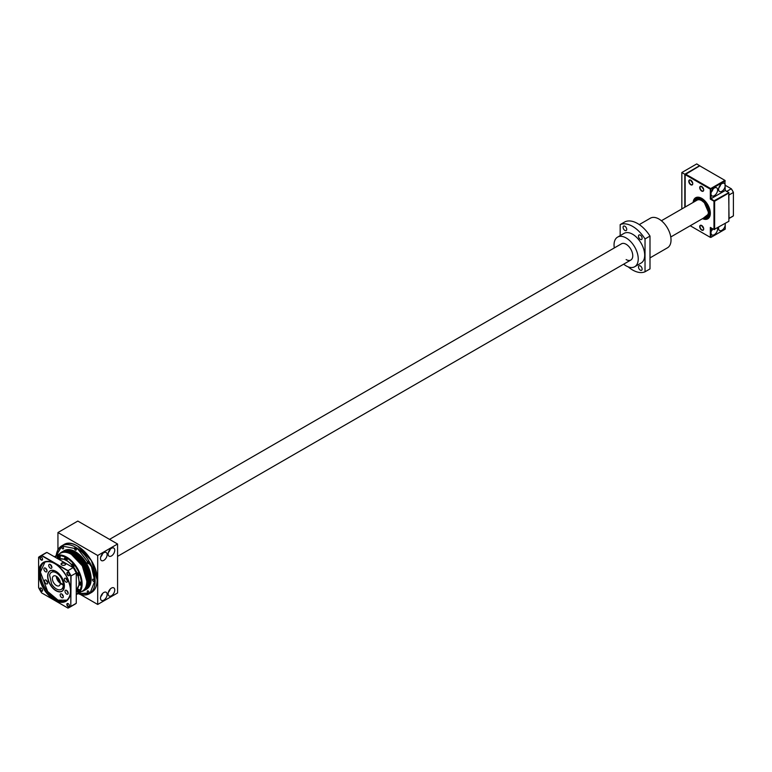 <?xml version="1.0" encoding="UTF-8"?>
<svg xmlns="http://www.w3.org/2000/svg" width="772" height="772" viewBox="0 0 772 772"><rect width="100%" height="100%" fill="white"/><g stroke="black" fill="none" stroke-linecap="round" stroke-linejoin="round"><path stroke-width="1.16" d="M733.4 192.334A22.253 12.844 -120 0 0 731.373 188.831L731.277 188.773A22.485 12.979 60 0 1 733.4 192.45L733.4 192.334M725.236 185.28L731.277 188.773L726.915 191.282A22.485 12.979 60 0 1 727.118 191.591M728.874 194.65A22.485 12.979 60 0 1 729.048 194.969L733.4 192.45L733.4 215.851A22.485 12.979 60 0 1 732.387 216.546L728.874 218.572M725.236 190.317L726.693 191.533M728.71 195.036L729.048 218.36L733.4 215.851M708.339 212.02L704.353 202.737L701.796 200.691M703.9 217.849A10.779 6.224 -120 0 0 707.268 217.53A10.779 6.224 -120 0 0 709.497 212.599A10.779 6.224 -120 0 0 704.797 201.753A10.779 6.224 -120 0 0 696.489 198.867A10.779 6.224 -120 0 0 694.53 201.617M706.129 217.009A10.779 6.224 -120 0 0 708.03 216.942M699.287 198.423A9.843 5.684 -120 0 0 698.612 198.722L696.962 199.678A9.843 5.684 60 0 1 704.537 202.312A9.843 5.684 60 0 1 708.831 212.213A9.843 5.684 60 0 1 706.795 216.72A9.843 5.684 60 0 1 705.068 217.173M695.697 200.952A9.843 5.684 60 0 1 696.962 199.678M697.386 198.5A10.779 6.224 -120 0 0 696.373 200.112M706.795 216.72L708.455 215.764A9.843 5.684 -120 0 0 709.043 215.33M702.51 218.65A12.178 7.035 -120 0 0 710.327 213.265A12.178 7.035 -120 0 0 701.709 198.346A12.178 7.035 -120 0 0 693.14 202.428M703.157 218.283L707.905 218.244A11.715 6.765 -120 0 0 710.327 213.072A11.715 6.765 60 0 1 707.905 218.244A11.715 6.765 60 0 1 703.215 218.244M688.788 181.323A2.808 1.621 -120 0 0 690.776 184.769A2.808 1.621 -120 0 0 692.764 183.62A2.808 1.621 -120 0 0 690.776 180.175A2.808 1.621 -120 0 0 688.788 181.323M690.863 180.223A2.577 1.486 -120 0 0 689.657 180.146A2.577 1.486 -120 0 0 689.126 181.323A2.577 1.486 -120 0 0 690.245 183.919A2.577 1.486 -120 0 0 692.233 184.605A2.577 1.486 -120 0 0 692.764 183.524M699.721 187.635A2.808 1.621 -120 0 0 701.709 191.08A2.808 1.621 -120 0 0 703.697 189.931A2.808 1.621 -120 0 0 701.709 186.486A2.808 1.621 -120 0 0 699.721 187.635M701.796 186.535A2.577 1.486 -120 0 0 700.59 186.457A2.577 1.486 -120 0 0 700.059 187.635A2.577 1.486 -120 0 0 701.179 190.23A2.577 1.486 -120 0 0 703.167 190.916A2.577 1.486 -120 0 0 703.697 189.835M699.721 226.65A2.808 1.621 -120 0 0 701.709 230.095A2.808 1.621 -120 0 0 703.697 228.946A2.808 1.621 -120 0 0 701.709 225.501A2.808 1.621 -120 0 0 699.721 226.65M701.796 225.559A2.577 1.486 -120 0 0 700.59 225.472A2.577 1.486 -120 0 0 700.059 226.65A2.577 1.486 -120 0 0 701.179 229.245A2.577 1.486 -120 0 0 703.167 229.94A2.577 1.486 -120 0 0 703.697 228.85M690.419 180.059L692.735 183.157M701.352 186.37L703.659 189.468M701.352 225.385L703.659 228.483M685.15 207.031L685.15 174.626L710.327 189.169L710.327 199.108L713.975 201.212L713.975 229.525L710.327 227.422L710.993 227.798L710.993 232.777A4.68 2.702 120 0 0 711.958 234.92A4.68 2.702 120 0 0 714.303 234.688A4.68 2.702 120 0 0 717.458 227.885M711.224 231.214A4.68 2.702 120 0 0 712.778 228.84M718.761 227.142A4.68 2.702 120 0 0 719.581 230.519A4.68 2.702 120 0 0 721.917 230.288A4.68 2.702 120 0 0 725.236 224.546A4.68 2.702 120 0 0 725.082 223.494M721.917 191.273A4.68 2.702 120 0 0 725.236 185.531A4.68 2.702 120 0 0 724.261 183.389A4.68 2.702 120 0 0 721.917 183.62A4.68 2.702 120 0 0 718.857 187.75A4.68 2.702 120 0 0 719.581 191.504A4.68 2.702 120 0 0 721.917 191.273M718.848 187.799A4.68 2.702 120 0 0 720.691 184.605M725.236 190.501L724.898 180.368L725.236 180.938L710.993 189.169L710.655 188.59L724.898 180.368L699.721 165.835L685.15 174.626L685.478 174.057L710.655 188.59L710.993 193.753A4.68 2.702 120 0 0 711.958 195.905A4.68 2.702 120 0 0 714.303 195.663A4.68 2.702 120 0 0 717.362 191.543A4.68 2.702 120 0 0 716.648 187.789A4.68 2.702 120 0 0 714.303 188.021A4.68 2.702 120 0 0 710.993 193.753L710.993 198.732L714.631 201.212L714.631 229.525L713.975 229.525L728.874 221.294L728.874 192.99L714.631 201.212L714.303 200.643L728.874 192.604L725.236 190.501L710.327 199.108M711.224 192.199A4.68 2.702 120 0 0 713.067 189.005M710.327 227.422L710.327 237.361L690.216 225.752M710.327 237.361L710.993 237.361L710.327 237.361M712.508 228.676A4.68 2.702 120 0 0 710.993 232.777L710.993 237.361L725.236 229.139L725.236 223.397M701.883 198.443A11.715 6.765 -120 0 0 696.19 197.96A11.715 6.765 -120 0 0 693.845 202.013A11.715 6.765 60 0 1 696.19 197.96A11.715 6.765 60 0 1 701.883 198.443M699.721 165.835L696.74 163.915L681.84 172.523L681.84 208.951M699.721 165.642L684.822 174.25L681.84 172.523M684.822 174.25L684.822 207.224M109.528 539.367L621.46 243.807A9.37 5.414 60 0 1 626.14 244.27A9.37 5.414 60 0 1 632.258 252.531A9.37 5.414 60 0 1 630.83 260.039A9.37 5.414 60 0 1 626.14 259.575M640.306 270.152A2.577 1.486 60 0 1 638.618 267.874A2.577 1.486 60 0 1 639.013 265.809A2.577 1.486 60 0 1 640.306 265.944A2.577 1.486 60 0 1 641.986 268.212A2.577 1.486 60 0 1 641.59 270.277A2.577 1.486 60 0 1 640.306 270.152M640.306 239.339A2.577 1.486 60 0 1 638.618 237.072A2.577 1.486 60 0 1 639.013 235.006A2.577 1.486 60 0 1 640.306 235.132A2.577 1.486 60 0 1 641.986 237.4A2.577 1.486 60 0 1 641.59 239.465A2.577 1.486 60 0 1 640.306 239.339M624.895 230.442A2.577 1.486 60 0 1 623.216 228.174A2.577 1.486 60 0 1 623.612 226.109A2.577 1.486 60 0 1 624.895 226.235A2.577 1.486 60 0 1 626.584 228.512A2.577 1.486 60 0 1 626.188 230.577A2.577 1.486 60 0 1 624.895 230.442M639.274 224.594L650.391 218.177A17.1 9.872 60 0 1 658.941 219.026A17.1 9.872 60 0 1 670.106 234.09A17.1 9.872 60 0 1 667.49 247.793L649.995 257.896M645.025 271.783L645.025 238.944A26.702 15.421 60 0 0 620.177 224.604L625.146 221.728A26.702 15.421 60 0 1 649.995 236.078L649.995 268.917L645.025 271.783A26.702 15.421 60 0 1 632.606 269.997A26.702 15.421 60 0 1 628.225 266.88M614.3 247.937A17.1 9.872 60 0 1 617.59 237.11L624.046 233.385A17.1 9.872 60 0 1 632.606 234.234A17.1 9.872 60 0 1 643.771 249.298A17.1 9.872 60 0 1 641.156 263.001L634.69 266.736A17.1 9.872 60 0 1 626.14 265.886A17.1 9.872 60 0 1 623.67 264.169M617.59 237.11A17.1 9.872 60 0 1 626.14 237.959A17.1 9.872 60 0 1 637.315 253.033A17.1 9.872 60 0 1 634.69 266.736M645.025 238.944L649.995 236.078M620.177 224.604L620.177 235.624M670.771 236.975L706.399 216.411A9.37 5.414 -120 0 0 707.837 208.894A9.37 5.414 -120 0 0 701.709 200.643A9.37 5.414 -120 0 0 697.029 200.18L661.401 220.744M108.128 554.055A4.68 2.702 120 0 0 109.103 556.197A4.68 2.702 120 0 0 112.712 554.943A4.68 2.702 120 0 0 114.758 550.233A4.68 2.702 120 0 0 113.783 548.081A4.68 2.702 120 0 0 110.174 549.336A4.68 2.702 120 0 0 108.128 554.055M108.369 552.491A4.68 2.702 120 0 0 110.213 549.297M100.505 558.455A4.68 2.702 120 0 0 101.479 560.597A4.68 2.702 120 0 0 105.088 559.343A4.68 2.702 120 0 0 107.134 554.624A4.68 2.702 120 0 0 106.16 552.482A4.68 2.702 120 0 0 102.551 553.736A4.68 2.702 120 0 0 100.505 558.455M100.746 556.892A4.68 2.702 120 0 0 102.589 553.698M108.128 593.842A4.68 2.702 120 0 0 109.103 595.984A4.68 2.702 120 0 0 112.712 594.729A4.68 2.702 120 0 0 114.758 590.011A4.68 2.702 120 0 0 113.783 587.868A4.68 2.702 120 0 0 110.174 589.123A4.68 2.702 120 0 0 108.128 593.842M108.369 592.278A4.68 2.702 120 0 0 110.213 589.084M100.505 598.232A4.68 2.702 120 0 0 101.479 600.384A4.68 2.702 120 0 0 105.088 599.13A4.68 2.702 120 0 0 107.134 594.411A4.68 2.702 120 0 0 106.16 592.269A4.68 2.702 120 0 0 102.551 593.523A4.68 2.702 120 0 0 100.505 598.232M100.746 596.679A4.68 2.702 120 0 0 102.589 593.485M117.566 544.009L97.697 555.493L97.697 604.457L117.566 592.973L117.566 544.009L77.818 521.061L57.939 532.535L57.939 549.828M97.697 555.493L57.939 532.535M97.697 604.457L80.481 594.517M66.45 550.783L81.697 558.918L89.813 579.164L87.468 587.193M78.088 593.629A27.638 15.961 -120 0 0 89.388 593.726A27.638 15.961 -120 0 0 95.12 581.219A27.638 15.961 -120 0 0 75.569 547.223A27.638 15.961 -120 0 0 61.75 545.852A27.638 15.961 -120 0 0 56.192 555.695L61.982 545.997L77.885 549.124L91.472 566.658L94.782 581.219L90.102 592.954L78.117 593.61M83.453 590.532A21.905 12.641 -120 0 0 86.811 572.978A21.905 12.641 -120 0 0 72.51 553.678A21.905 12.641 -120 0 0 61.557 552.588L60.583 553.157A21.905 12.641 -120 0 0 60.477 553.215L60.583 553.157A21.905 12.641 -120 0 1 71.526 554.238A21.905 12.641 -120 0 1 87.014 581.171A21.905 12.641 -120 0 1 82.479 591.091A21.905 12.641 -120 0 1 82.382 591.149L83.453 590.532M81.736 591.526A22.253 12.844 -120 0 0 83.878 590.686A22.253 12.844 -120 0 0 87.294 572.853A22.253 12.844 -120 0 0 72.751 553.244A22.253 12.844 -120 0 0 61.625 552.144A22.253 12.844 -120 0 0 59.83 553.582M84.148 590.522A22.253 12.844 -120 0 0 84.428 590.377A22.253 12.844 -120 0 0 87.844 572.544A22.253 12.844 -120 0 0 73.301 552.935A22.253 12.844 -120 0 0 62.175 551.826A22.253 12.844 -120 0 0 61.905 551.99M85.045 589.972A22.253 12.844 -120 0 0 85.702 589.634A22.253 12.844 -120 0 0 89.118 571.801A22.253 12.844 -120 0 0 74.575 552.192A22.253 12.844 -120 0 0 63.449 551.092A22.253 12.844 -120 0 0 62.831 551.488M85.702 589.634L86.532 589.161A22.253 12.844 -120 0 0 89.948 571.328A22.253 12.844 -120 0 0 75.405 551.719A22.253 12.844 -120 0 0 64.279 550.61L63.449 551.092M93.46 579.261A1.293 0.743 -120 0 0 92.814 579.193A1.293 0.743 -120 0 0 92.621 580.226A1.293 0.743 -120 0 0 93.46 581.364A1.293 0.743 -120 0 0 94.107 581.422A1.293 0.743 -120 0 0 94.3 580.39A1.293 0.743 -120 0 0 93.46 579.261M88.172 590.947A1.293 0.743 -120 0 0 87.525 590.879A1.293 0.743 -120 0 0 87.332 591.912A1.293 0.743 -120 0 0 88.172 593.05A1.293 0.743 -120 0 0 88.819 593.118A1.293 0.743 -120 0 0 89.012 592.085A1.293 0.743 -120 0 0 88.172 590.947M62.638 546.721A1.293 0.743 -120 0 0 61.992 546.663A1.293 0.743 -120 0 0 61.799 547.695A1.293 0.743 -120 0 0 62.638 548.824A1.293 0.743 -120 0 0 63.285 548.892A1.293 0.743 -120 0 0 63.478 547.859A1.293 0.743 -120 0 0 62.638 546.721M75.405 547.985A1.293 0.743 -120 0 0 74.759 547.927A1.293 0.743 -120 0 0 74.566 548.96A1.293 0.743 -120 0 0 75.405 550.089A1.293 0.743 -120 0 0 76.052 550.156A1.293 0.743 -120 0 0 76.245 549.124A1.293 0.743 -120 0 0 75.405 547.985M88.172 561.466A1.293 0.743 -120 0 0 87.525 561.398A1.293 0.743 -120 0 0 87.332 562.431A1.293 0.743 -120 0 0 88.172 563.57A1.293 0.743 -120 0 0 88.819 563.628A1.293 0.743 -120 0 0 89.012 562.595A1.293 0.743 -120 0 0 88.172 561.466M77.644 546.122L91.395 560.578L97.108 579.83M71.381 554.383L82.295 565.866L86.821 581.142M60.216 582.03A5.626 3.242 60 0 1 57.302 576.964M64.337 584.597L63.314 585.186A9.843 5.684 60 0 1 61.277 589.403A9.843 5.684 60 0 1 56.356 588.92A9.843 5.684 60 0 1 51.608 584.008L49.591 575.092A9.843 5.684 60 0 1 51.434 572.361A9.843 5.684 60 0 1 58.904 574.879A9.843 5.684 60 0 1 63.314 584.616L60.322 582.889A5.626 3.242 -120 0 0 56.356 576.298A5.626 3.242 -120 0 0 53.548 576.018A5.626 3.242 -120 0 0 52.679 580.525A5.626 3.242 -120 0 0 56.356 585.475A5.626 3.242 -120 0 0 59.164 585.755A5.626 3.242 -120 0 0 60.322 583.458L60.824 583.178M56.356 576.298A5.626 3.242 -120 0 0 60.332 583.178A5.626 3.242 -120 0 0 60.583 583.314M60.322 583.458L63.314 585.186M63.314 584.616L64.269 584.057M58.161 555.618A1.409 0.811 60 0 1 58.383 555.357A1.409 0.811 60 0 1 59.473 555.734A1.409 0.811 60 0 1 60.081 557.152A1.409 0.811 60 0 1 59.791 557.789A1.409 0.811 60 0 1 59.454 557.857M59.869 557.741A1.409 0.811 -120 0 0 59.955 557.693A1.409 0.811 -120 0 0 60.245 557.056A1.409 0.811 -120 0 0 59.637 555.637A1.409 0.811 -120 0 0 58.556 555.261A1.409 0.811 -120 0 0 58.479 555.319M65.369 557.548A1.409 0.811 60 0 1 65.591 557.288A1.409 0.811 60 0 1 66.672 557.664A1.409 0.811 60 0 1 67.289 559.082A1.409 0.811 60 0 1 67 559.719A1.409 0.811 60 0 1 66.662 559.787M67.077 559.671A1.409 0.811 -120 0 0 67.164 559.632A1.409 0.811 -120 0 0 67.454 558.986A1.409 0.811 -120 0 0 66.846 557.567A1.409 0.811 -120 0 0 65.755 557.191A1.409 0.811 -120 0 0 65.678 557.249M72.578 563.946A1.409 0.811 60 0 1 72.8 563.676A1.409 0.811 60 0 1 73.88 564.052A1.409 0.811 60 0 1 74.498 565.471A1.409 0.811 60 0 1 74.199 566.117A1.409 0.811 60 0 1 73.861 566.175M74.286 566.059A1.409 0.811 -120 0 0 74.373 566.021A1.409 0.811 -120 0 0 74.662 565.374A1.409 0.811 -120 0 0 74.044 563.956A1.409 0.811 -120 0 0 72.964 563.579A1.409 0.811 -120 0 0 72.886 563.637M77.847 573.075A1.409 0.811 60 0 1 78.069 572.814A1.409 0.811 60 0 1 79.159 573.191A1.409 0.811 60 0 1 79.767 574.609A1.409 0.811 60 0 1 79.477 575.246A1.409 0.811 60 0 1 79.14 575.314M79.555 575.188A1.409 0.811 -120 0 0 79.641 575.15A1.409 0.811 -120 0 0 79.931 574.513A1.409 0.811 -120 0 0 79.323 573.094A1.409 0.811 -120 0 0 78.242 572.718A1.409 0.811 -120 0 0 78.165 572.776M79.777 582.513A1.409 0.811 60 0 1 79.999 582.252A1.409 0.811 60 0 1 81.089 582.628A1.409 0.811 60 0 1 81.697 584.037A1.409 0.811 60 0 1 81.407 584.684A1.409 0.811 60 0 1 81.07 584.742M81.485 584.626A1.409 0.811 -120 0 0 81.571 584.587A1.409 0.811 -120 0 0 81.861 583.941A1.409 0.811 -120 0 0 81.253 582.532A1.409 0.811 -120 0 0 80.172 582.156A1.409 0.811 -120 0 0 80.095 582.213M77.847 589.721A1.409 0.811 60 0 1 78.069 589.451A1.409 0.811 60 0 1 79.159 589.827A1.409 0.811 60 0 1 79.767 591.246A1.409 0.811 60 0 1 79.477 591.892A1.409 0.811 60 0 1 79.14 591.95M79.555 591.834A1.409 0.811 -120 0 0 79.641 591.796A1.409 0.811 -120 0 0 79.931 591.149A1.409 0.811 -120 0 0 79.323 589.74A1.409 0.811 -120 0 0 78.242 589.354A1.409 0.811 -120 0 0 78.165 589.412M58.836 558.204L59.733 557.693A1.293 0.743 -120 0 0 59.936 556.66A1.293 0.743 -120 0 0 59.087 555.522A1.293 0.743 -120 0 0 58.45 555.464L57.553 555.975A1.293 0.743 60 0 1 58.199 556.043A1.293 0.743 60 0 1 59.039 557.172A1.293 0.743 60 0 1 58.836 558.204A1.293 0.743 60 0 1 58.199 558.146L58.093 558.088A1.148 0.666 60 0 1 57.282 556.68A1.148 0.666 60 0 1 58.093 556.216A1.148 0.666 60 0 1 58.904 557.616A1.148 0.666 60 0 1 58.093 558.088L58.199 558.146M57.282 556.622A1.293 0.743 60 0 1 57.282 556.564A1.293 0.743 60 0 1 57.553 555.975M57.707 556.593L58.556 557.104L58.093 557.77L57.63 556.573L58.547 557.104L58.132 557.702L58.354 556.873M66.045 560.134L66.942 559.623A1.293 0.743 -120 0 0 67.135 558.59A1.293 0.743 -120 0 0 66.296 557.452A1.293 0.743 -120 0 0 65.649 557.394L64.761 557.905A1.293 0.743 60 0 1 65.398 557.973A1.293 0.743 60 0 1 66.238 559.102A1.293 0.743 60 0 1 66.045 560.134A1.293 0.743 60 0 1 65.398 560.076L65.302 560.018A1.148 0.666 60 0 1 64.491 558.61A1.148 0.666 60 0 1 65.302 558.146A1.148 0.666 60 0 1 66.112 559.546A1.148 0.666 60 0 1 65.302 560.018L65.398 560.076M64.491 558.561A1.293 0.743 60 0 1 64.491 558.494A1.293 0.743 60 0 1 64.761 557.905M65.302 559.7L64.838 558.503L65.765 559.034L65.34 559.632L64.906 558.532L65.755 559.034L65.302 559.7L65.745 559.401M64.838 559.121L65.745 559.343M73.253 566.532L74.141 566.011A1.293 0.743 -120 0 0 74.344 564.979A1.293 0.743 -120 0 0 73.504 563.84A1.293 0.743 -120 0 0 72.858 563.782L71.96 564.293A1.293 0.743 60 0 1 72.607 564.361A1.293 0.743 60 0 1 73.446 565.5A1.293 0.743 60 0 1 73.253 566.532A1.293 0.743 60 0 1 72.607 566.465L72.51 566.407A1.148 0.666 60 0 1 71.7 564.998A1.148 0.666 60 0 1 72.51 564.535A1.148 0.666 60 0 1 73.321 565.934A1.148 0.666 60 0 1 72.51 566.407L72.607 566.465M71.7 564.95A1.293 0.743 60 0 1 71.7 564.882A1.293 0.743 60 0 1 71.96 564.293M72.973 565.413L72.539 566.021L72.047 564.892L72.973 565.432L72.51 566.088L72.771 565.191M78.522 575.661L79.419 575.15A1.293 0.743 -120 0 0 79.612 574.117A1.293 0.743 -120 0 0 78.773 572.978A1.293 0.743 -120 0 0 78.126 572.921L77.239 573.432A1.293 0.743 60 0 1 77.885 573.499A1.293 0.743 60 0 1 78.725 574.629A1.293 0.743 60 0 1 78.522 575.661A1.293 0.743 60 0 1 77.885 575.603L77.779 575.545A1.148 0.666 60 0 1 76.968 574.136A1.148 0.666 60 0 1 77.779 573.664A1.148 0.666 60 0 1 78.59 575.072A1.148 0.666 60 0 1 77.779 575.545L77.885 575.603M76.968 574.078A1.293 0.743 60 0 1 76.968 574.021A1.293 0.743 60 0 1 77.239 573.432M77.393 574.05L78.242 574.561L77.779 575.227L77.316 574.03L78.233 574.561L77.818 575.15L78.04 574.329M80.452 585.099L81.349 584.578A1.293 0.743 -120 0 0 81.552 583.545A1.293 0.743 -120 0 0 80.703 582.416A1.293 0.743 -120 0 0 80.066 582.349L79.169 582.87A1.293 0.743 60 0 1 79.815 582.928A1.293 0.743 60 0 1 80.655 584.066A1.293 0.743 60 0 1 80.452 585.099A1.293 0.743 60 0 1 79.815 585.031L79.709 584.973A1.148 0.666 60 0 1 78.898 583.574A1.148 0.666 60 0 1 79.709 583.101A1.148 0.666 60 0 1 80.52 584.51A1.148 0.666 60 0 1 79.709 584.973L79.815 585.031M78.898 583.516A1.293 0.743 60 0 1 78.898 583.458A1.293 0.743 60 0 1 79.169 582.87M80.172 583.979L79.709 584.655L79.748 583.449M80.172 584.549L79.323 583.487M79.97 583.767L80.163 584.549M78.522 592.307L79.419 591.786A1.293 0.743 -120 0 0 79.612 590.754A1.293 0.743 -120 0 0 78.773 589.625A1.293 0.743 -120 0 0 78.126 589.557L77.239 590.069A1.293 0.743 60 0 1 77.885 590.136A1.293 0.743 60 0 1 78.725 591.275A1.293 0.743 60 0 1 78.522 592.307A1.293 0.743 60 0 1 77.885 592.24L77.779 592.182A1.148 0.666 60 0 1 76.968 590.773A1.148 0.666 60 0 1 77.779 590.31A1.148 0.666 60 0 1 78.59 591.719A1.148 0.666 60 0 1 77.779 592.182L77.885 592.24M76.968 590.725A1.293 0.743 60 0 1 76.968 590.667A1.293 0.743 60 0 1 77.239 590.069M77.393 590.696L78.242 591.825L77.393 591.265L77.789 590.657L77.316 591.284L77.798 590.657M78.233 591.786L77.818 590.657M78.04 590.966L78.233 591.757M66.585 590.406A2.229 1.283 -120 0 0 65.475 590.291A2.229 1.283 -120 0 0 65.128 592.076A2.229 1.283 -120 0 0 66.585 594.035A2.229 1.283 -120 0 0 67.695 594.151A2.229 1.283 -120 0 0 68.042 592.365A2.229 1.283 -120 0 0 66.585 590.406M66.855 590.59A2.229 1.283 -120 0 0 68.139 592.799M45.471 568.115A2.229 1.283 -120 0 0 44.351 567.999A2.229 1.283 -120 0 0 44.014 569.784A2.229 1.283 -120 0 0 45.471 571.743A2.229 1.283 -120 0 0 46.581 571.859A2.229 1.283 -120 0 0 46.918 570.074A2.229 1.283 -120 0 0 45.471 568.115M45.741 568.298A2.229 1.283 -120 0 0 47.015 570.508M46.127 580.139A2.229 1.283 -120 0 0 45.017 580.033A2.229 1.283 -120 0 0 44.67 581.818A2.229 1.283 -120 0 0 46.127 583.777A2.229 1.283 -120 0 0 47.237 583.883A2.229 1.283 -120 0 0 47.584 582.107A2.229 1.283 -120 0 0 46.127 580.139M46.397 580.332A2.229 1.283 -120 0 0 47.681 582.542M50.315 564.535A2.229 1.283 -120 0 0 49.196 564.419A2.229 1.283 -120 0 0 48.858 566.204A2.229 1.283 -120 0 0 50.315 568.163A2.229 1.283 -120 0 0 51.425 568.279A2.229 1.283 -120 0 0 51.763 566.494A2.229 1.283 -120 0 0 50.315 564.535M50.585 564.718A2.229 1.283 -120 0 0 51.859 566.928M65.919 578.373A2.229 1.283 -120 0 0 64.809 578.267A2.229 1.283 -120 0 0 64.472 580.052A2.229 1.283 -120 0 0 65.919 582.011A2.229 1.283 -120 0 0 67.039 582.117A2.229 1.283 -120 0 0 67.376 580.332A2.229 1.283 -120 0 0 65.919 578.373M66.199 578.556A2.229 1.283 -120 0 0 67.473 580.776M61.741 593.986A2.229 1.283 -120 0 0 60.631 593.88A2.229 1.283 -120 0 0 60.284 595.656A2.229 1.283 -120 0 0 61.741 597.624A2.229 1.283 -120 0 0 62.85 597.731A2.229 1.283 -120 0 0 63.198 595.945A2.229 1.283 -120 0 0 61.741 593.986M62.011 594.17A2.229 1.283 -120 0 0 63.294 596.389M56.076 571.425A11.715 6.765 -120 0 0 50.267 570.875A11.715 6.765 -120 0 0 47.845 576.24A11.715 6.765 -120 0 0 56.124 590.58A11.715 6.765 -120 0 0 61.982 591.159A11.715 6.765 -120 0 0 64.404 585.861M64.404 585.919A11.85 6.842 -120 0 0 56.028 571.396A11.85 6.842 -120 0 0 47.642 576.24A11.85 6.842 -120 0 0 56.028 590.754A11.85 6.842 -120 0 0 64.404 585.919M61.885 565.017A1.988 1.148 180 0 1 61.403 564.274A1.988 1.148 180 0 1 62.638 563.213A1.988 1.148 180 0 1 64.8 563.463A1.988 1.148 180 0 1 65.388 564.274A1.988 1.148 180 0 1 64.916 565.017M61.76 564.95L61.76 564.95A2.316 1.341 180 0 1 61.76 563.058A2.316 1.341 180 0 1 65.041 563.058A2.316 1.341 180 0 1 65.041 564.95A2.316 1.341 180 0 1 61.76 564.95A2.345 1.351 180 0 1 61.056 564.004A2.345 1.351 180 0 1 62.503 562.759A2.345 1.351 180 0 1 65.051 563.049A2.345 1.351 180 0 1 65.736 564.004A2.345 1.351 180 0 1 64.288 565.258A2.345 1.351 180 0 1 61.741 564.959M41.234 560.038A1.872 1.081 60 0 1 39.903 557.751A1.872 1.081 60 0 1 41.234 556.979L41.234 556.979A1.872 1.081 60 0 1 42.556 559.275A1.872 1.081 60 0 1 41.234 560.038A1.872 1.081 60 0 1 40.009 558.388A1.872 1.081 60 0 1 40.298 556.892A1.872 1.081 60 0 1 41.234 556.979A1.872 1.081 60 0 1 42.45 558.629A1.872 1.081 60 0 1 42.171 560.134A1.872 1.081 60 0 1 41.234 560.038M41.331 557.046A1.592 0.917 -120 0 0 40.636 557.017A1.592 0.917 -120 0 0 40.385 558.291A1.592 0.917 -120 0 0 41.427 559.7A1.592 0.917 -120 0 0 42.228 559.777A1.592 0.917 -120 0 0 42.556 559.15M41.234 591.149A1.872 1.081 60 0 1 39.903 588.853A1.872 1.081 60 0 1 41.234 588.09L41.234 588.09A1.872 1.081 60 0 1 42.556 590.387A1.872 1.081 60 0 1 41.234 591.149A1.872 1.081 60 0 1 40.009 589.499A1.872 1.081 60 0 1 40.298 587.994A1.872 1.081 60 0 1 41.234 588.09A1.872 1.081 60 0 1 42.45 589.74A1.872 1.081 60 0 1 42.171 591.236A1.872 1.081 60 0 1 41.234 591.149M41.331 588.148A1.592 0.917 -120 0 0 40.636 588.119A1.592 0.917 -120 0 0 40.385 589.403A1.592 0.917 -120 0 0 41.427 590.802A1.592 0.917 -120 0 0 42.228 590.879A1.592 0.917 -120 0 0 42.556 590.262M68.168 606.705A1.872 1.081 60 0 1 66.846 604.408A1.872 1.081 60 0 1 68.168 603.636L68.168 603.636A1.872 1.081 60 0 1 69.499 605.933A1.872 1.081 60 0 1 68.168 606.705A1.872 1.081 60 0 1 66.942 605.045A1.872 1.081 60 0 1 67.232 603.55A1.872 1.081 60 0 1 68.168 603.636A1.872 1.081 60 0 1 69.393 605.296A1.872 1.081 60 0 1 69.104 606.792A1.872 1.081 60 0 1 68.168 606.705M68.274 603.704A1.592 0.917 -120 0 0 67.569 603.675A1.592 0.917 -120 0 0 67.328 604.949A1.592 0.917 -120 0 0 68.37 606.358A1.592 0.917 -120 0 0 69.162 606.435A1.592 0.917 -120 0 0 69.49 605.817M68.168 575.594A1.872 1.081 60 0 1 66.846 573.297A1.872 1.081 60 0 1 68.168 572.534L68.168 572.534A1.872 1.081 60 0 1 69.499 574.831A1.872 1.081 60 0 1 68.168 575.594A1.872 1.081 60 0 1 66.942 573.943A1.872 1.081 60 0 1 67.232 572.438A1.872 1.081 60 0 1 68.168 572.534A1.872 1.081 60 0 1 69.393 574.185A1.872 1.081 60 0 1 69.104 575.69A1.872 1.081 60 0 1 68.168 575.594M68.274 572.602A1.592 0.917 -120 0 0 67.569 572.573A1.592 0.917 -120 0 0 67.328 573.847A1.592 0.917 -120 0 0 68.37 575.246A1.592 0.917 -120 0 0 69.162 575.333A1.592 0.917 -120 0 0 69.49 574.706M67.772 570.798L41.63 555.705A29.326 16.936 -120 0 0 38.6 557.452L38.6 587.637A29.326 16.936 -120 0 0 41.63 592.886L67.772 607.979A29.326 16.936 -120 0 0 70.802 606.232L70.802 576.047A29.326 16.936 -120 0 0 67.772 570.798L73.157 567.594L46.918 552.443L41.717 555.444L67.955 570.595A29.519 17.042 -120 0 1 71.063 575.989L70.802 606.232M41.63 555.705L41.717 555.444A29.519 17.042 -120 0 0 40.076 556.207A29.519 17.042 -120 0 0 38.6 557.249L38.6 557.452M70.802 576.047L76.264 572.988A29.519 17.042 -120 0 0 73.157 567.594L73.234 567.642A29.326 16.936 60 0 1 76.264 572.892L76.264 603.279L71.063 606.281A29.519 17.042 -120 0 1 69.586 607.323A29.519 17.042 -120 0 1 67.955 608.085L67.772 607.979M46.918 552.443A29.519 17.042 -120 0 0 45.278 553.196L40.076 556.207M69.586 607.323L74.787 604.322A29.519 17.042 -120 0 0 76.264 603.279M693.883 201.994L698.1 197.719L704.99 201.338C708.156 204.889 709.825 208.739 709.999 212.879L703.253 218.225M88.317 585.205A21.317 12.304 -120 0 0 89.484 579.261A21.317 12.304 -120 0 0 74.411 553.051A21.317 12.304 -120 0 0 68.592 551.044M63.738 544.704C75.145 536.723 98.121 561.157 97.175 579.926C97.079 586.044 95.149 590.262 91.376 592.578A27.638 15.961 -120 0 0 97.108 580.023A27.638 15.961 -120 0 0 77.557 546.074A27.638 15.961 -120 0 0 63.738 544.704L61.75 545.852L56.124 555.724M86.821 581.258A21.905 12.641 60 0 1 82.286 591.207C85.258 589.383 86.782 586.044 86.86 581.2C87.622 566.32 69.383 546.952 60.38 553.273A21.905 12.641 60 0 1 71.333 554.354A21.905 12.641 60 0 1 86.821 581.258M76.264 590.088A18.036 10.412 -120 0 0 78.976 584.018M79.043 582.976A18.036 10.412 -120 0 0 79.053 582.513A18.036 10.412 -120 0 0 77.847 575.584M76.264 590.426L79.255 584.549M79.381 582.744L78.242 575.719M60.38 553.273L54.503 556.824A21.905 12.641 60 0 1 55.671 555.985A21.905 12.641 60 0 1 66.624 557.075A21.905 12.641 60 0 1 82.112 584.008A21.905 12.641 60 0 1 77.576 593.919A21.905 12.641 60 0 1 76.264 594.517L82.286 591.207M54.687 556.93L58.556 555.261M59.154 555.28L66.054 557.133M66.874 557.606L73.765 563.714M74.469 564.593L79.516 573.335M79.931 574.397L81.774 583.42M71.7 564.921A18.036 10.412 -120 0 0 66.296 560.424A18.036 10.412 -120 0 0 65.89 560.192M64.954 559.729A18.036 10.412 -120 0 0 58.344 559.044M77.374 573.355L73.379 566.455M71.767 564.515L66.257 560.018M64.636 559.227L58.045 558.87M81.774 584.365L79.931 591.265M79.641 591.796L76.264 594.305M77.103 573.557A18.036 10.412 -120 0 0 73.07 566.58M58.093 557.77L57.63 557.191M58.556 557.104L58.556 557.664M72.51 566.088L72.047 565.509M77.779 575.227L77.316 574.648M78.242 574.561L78.242 575.121M79.709 584.655L79.246 584.086M77.779 591.863L77.316 591.284M78.242 591.207L78.242 591.757M66.508 600.693A22.253 12.844 60 0 1 55.922 599.304A22.253 12.844 60 0 1 40.192 572.052A22.253 12.844 60 0 1 44.284 562.19M67.164 600.182L58.016 600.133L47.642 591.477L40.385 572.052L45.046 561.881M62.571 588.66A11.715 6.765 -120 0 0 63.844 588.949L62.629 588.621M70.599 590.927A22.253 12.844 60 0 1 65.996 601.021A22.253 12.844 60 0 1 54.87 599.912A22.253 12.844 60 0 1 43.743 588.168A22.253 12.844 60 0 1 43.743 562.47A22.253 12.844 60 0 1 54.783 563.531M43.454 588.332C46.291 594.286 57.466 605.856 65.948 601.32C74.112 596.245 69.683 580.785 65.948 575.352C63.111 569.389 51.936 557.828 43.454 562.363C35.29 567.439 39.719 582.899 43.454 588.332M52.785 571.579L53.143 570.373A11.715 6.765 -120 0 0 52.728 571.618M696.19 197.96L693.787 202.052M707.673 208.382L704.614 203.084M117.566 556.361L630.83 260.039M83.878 590.686L84.428 590.377M78.03 593.658L89.388 593.726L91.376 592.578M61.625 552.144L62.175 551.826M61.277 589.403L64.221 587.704M51.434 572.361L54.387 570.662M65.745 559.034L65.745 559.623M72.105 564.921L72.954 566.011M79.719 583.449L80.163 584.578M43.743 562.47C51.048 559.729 58.44 564.023 65.909 575.372C71.999 587.511 72.028 596.061 65.996 601.021"/></g></svg>
